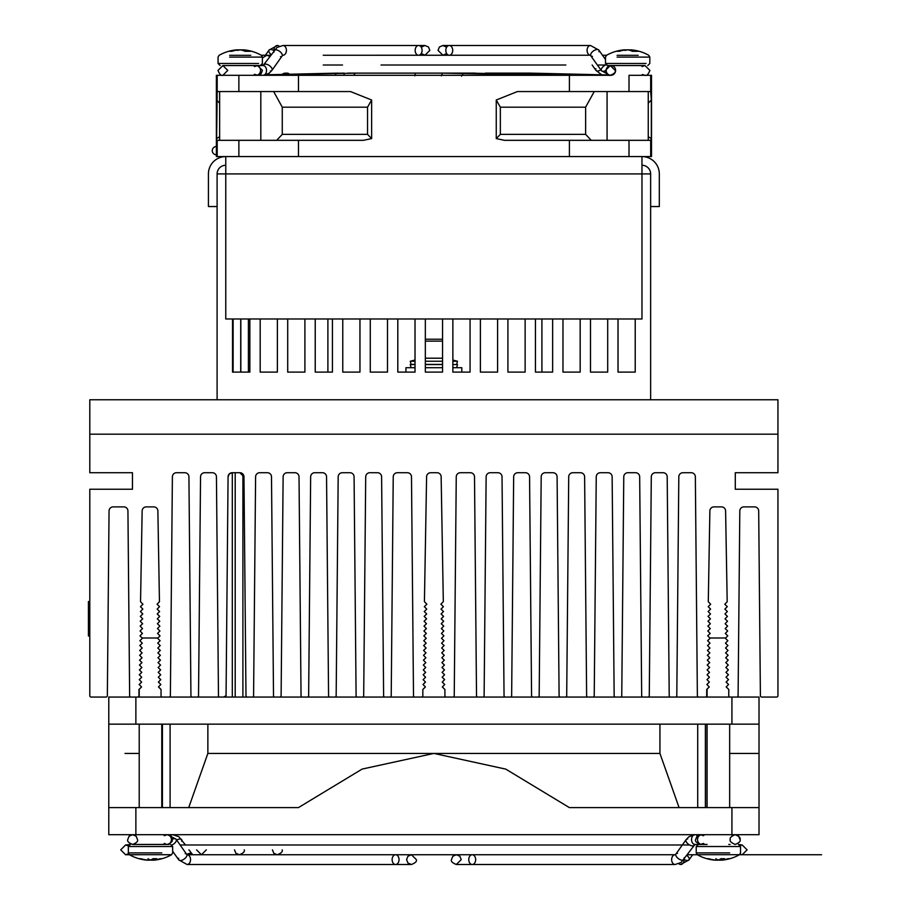 <?xml version="1.0" encoding="UTF-8"?>
<svg xmlns="http://www.w3.org/2000/svg" width="910" height="910" viewBox="0 0 910 910"><rect width="100%" height="100%" fill="white"/><g stroke="black" fill="none" stroke-linecap="round" stroke-linejoin="round"><path stroke-width="1.36" d="M232.516 318.989L232.516 372.11L249.852 372.11L249.852 318.989M397.807 318.989L397.807 372.11L415.017 372.11L415.017 318.989M403.733 372.11L405.928 372.11L405.928 367.708L411.081 367.708L410.262 364.546L415.017 364.546L410.262 364.546M459.675 372.11L464.009 372.11M452.861 318.989L452.861 372.11L470.072 372.11L470.072 318.989M650.639 206.547L659.318 206.547L659.318 173.924A17.347 17.347 0 0 0 641.971 156.577L641.971 173.924L650.639 173.924L650.639 399.774M618.027 318.989L618.027 372.11L635.226 372.11L635.226 318.989M590.499 318.989L590.499 372.11L607.698 372.11L607.698 318.989M562.971 318.989L562.971 372.11L580.17 372.11L580.17 318.989M535.444 318.989L535.444 372.11L552.643 372.11L552.643 318.989M507.916 318.989L507.916 372.11L525.127 372.11L525.127 318.989M480.389 318.989L480.389 372.11L497.599 372.11L497.599 318.989M425.334 318.989L425.334 372.11L442.544 372.11L442.544 318.989M370.29 318.989L370.29 372.11L387.489 372.11L387.489 318.989M342.763 318.989L342.763 372.11L359.962 372.11L359.962 318.989M315.235 318.989L315.235 372.11L332.434 372.11L332.434 318.989M287.708 318.989L287.708 372.11L304.907 372.11L304.907 318.989M260.18 318.989L260.18 372.11L277.379 372.11L277.379 318.989M217.103 399.774L217.103 173.924L641.971 173.924L641.971 318.989L225.771 318.989L225.771 156.577A17.347 17.347 0 0 0 208.424 173.924L208.424 206.547L217.103 206.547M225.566 165.256L225.771 165.256A8.668 8.668 0 0 0 217.103 173.924M650.639 173.924A8.668 8.668 0 0 0 641.971 165.256L642.176 165.256M651.276 140.322L651.332 138.57L650.684 140.322L650.684 156.577L216.387 156.577L217.194 156.577L217.194 140.322L298.48 140.322L298.48 156.577M223.974 696.867L226.055 695.684A1.376 1.376 0 0 1 224.679 697.06L219.845 697.06A1.376 1.376 0 0 1 218.468 695.604L216.444 476.817A4.129 4.129 0 0 0 212.326 472.722L204.67 472.722A4.129 4.129 0 0 0 200.541 476.908L198.528 695.706A1.376 1.376 0 0 1 197.151 697.06L192.317 697.06A1.376 1.376 0 0 1 190.941 695.604L188.927 476.817A4.129 4.129 0 0 0 184.798 472.722L176.517 472.722A4.129 4.129 0 0 0 172.388 476.908L170.375 695.706A1.376 1.376 0 0 1 168.998 697.06L162.412 697.06A1.376 1.376 0 0 1 161.036 695.684L161.036 689.45L158.465 686.959L160.854 684.491L158.386 682.09L160.774 679.622L158.306 677.233L160.695 674.754L158.215 672.365L160.615 669.896L158.135 667.496L160.524 665.028L158.056 662.639L160.444 660.159L157.976 657.771L160.365 655.291L157.885 652.902L160.285 650.434L157.805 648.034L160.194 645.565L157.726 643.177L160.114 640.697L157.646 638.308L160.035 635.828L157.555 633.44L159.944 630.971L157.475 628.582L159.864 626.103L157.396 623.714L159.785 621.234L157.305 618.845L159.705 616.377L157.225 613.977L159.614 611.509L157.146 609.12L159.534 606.64L157.066 604.251L159.455 601.772L157.874 510.942A4.129 4.129 0 0 0 153.744 506.881L146.271 506.881A4.129 4.129 0 0 0 142.142 510.942L140.549 601.772L142.95 604.251L140.47 606.64L142.859 609.12L140.39 611.509L142.779 613.977L140.311 616.377L142.699 618.845L140.22 621.234L142.62 623.714L140.14 626.103L142.529 628.582L140.06 630.971L142.449 633.44L139.981 635.828L142.369 638.308L139.89 640.697L142.278 643.177L139.81 645.565L142.199 648.034L139.731 650.434L142.119 652.902L139.639 655.291L142.04 657.771L139.56 660.159L141.949 662.639L139.48 665.028L141.869 667.496L139.401 669.896L141.789 672.365L139.31 674.754L141.71 677.233L139.23 679.622L141.619 682.09L139.15 684.491L141.539 686.959L138.968 689.45L138.968 695.684A1.376 1.376 0 0 1 137.592 697.06L131.017 697.06A1.376 1.376 0 0 1 129.641 695.706L127.935 510.976A4.129 4.129 0 0 0 123.805 506.881L113.181 506.881A4.129 4.129 0 0 0 109.052 510.976L107.346 695.706A1.376 1.376 0 0 1 105.969 697.06L91.171 697.06A1.376 1.376 0 0 1 89.794 695.684L89.794 489.239L132.451 489.239L132.451 472.722L89.794 472.722L89.794 434.184L777.948 434.184L777.948 399.774L89.794 399.774L89.794 434.184L777.948 434.184L777.948 472.722L735.291 472.722L735.291 489.239L777.948 489.239L777.948 695.684A1.376 1.376 0 0 1 776.571 697.06L761.772 697.06A1.376 1.376 0 0 1 760.396 695.706L758.69 510.976A4.129 4.129 0 0 0 754.561 506.881L743.936 506.881A4.129 4.129 0 0 0 739.807 510.976L738.101 695.706A1.376 1.376 0 0 1 736.725 697.06L730.15 697.06A1.376 1.376 0 0 1 728.773 695.684L728.773 689.45L726.203 686.959L728.591 684.491L726.123 682.09L728.512 679.622L726.032 677.233L728.432 674.754L725.952 672.365L728.341 669.896L725.873 667.496L728.262 665.028L725.793 662.639L728.182 660.159L725.702 657.771L728.102 655.291L725.623 652.902L728.011 650.434L725.543 648.034L727.932 645.565L725.463 643.177L727.852 640.697L725.372 638.308L727.772 635.828L725.293 633.44L727.682 630.971L725.213 628.582L727.602 626.103L725.134 623.714L727.522 621.234L725.042 618.845L727.431 616.377L724.963 613.977L727.352 611.509L724.883 609.12L727.272 606.64L724.792 604.251L727.192 601.772L725.6 510.942A4.129 4.129 0 0 0 721.471 506.881L713.997 506.881A4.129 4.129 0 0 0 709.868 510.942L708.287 601.772L710.676 604.251L708.207 606.64L710.596 609.12L708.128 611.509L710.517 613.977L708.037 616.377L710.437 618.845L707.957 621.234L710.346 623.714L707.878 626.103L710.266 628.582L707.798 630.971L710.187 633.44L707.707 635.828L710.107 638.308L707.627 640.697L710.016 643.177L707.548 645.565L709.937 648.034L707.468 650.434L709.857 652.902L707.377 655.291L709.766 657.771L707.297 660.159L709.686 662.639L707.218 665.028L709.607 667.496L707.127 669.896L709.527 672.365L707.047 674.754L709.436 677.233L706.968 679.622L709.356 682.09L706.888 684.491L709.277 686.959L706.706 689.45L706.706 695.684A1.376 1.376 0 0 1 705.33 697.06L698.743 697.06A1.376 1.376 0 0 1 697.367 695.706L695.354 476.908A4.129 4.129 0 0 0 691.225 472.722L682.944 472.722A4.129 4.129 0 0 0 678.814 476.817L676.801 695.604A1.376 1.376 0 0 1 675.425 697.06L670.59 697.06A1.376 1.376 0 0 1 669.214 695.706L667.201 476.908A4.129 4.129 0 0 0 663.071 472.722L655.428 472.722A4.129 4.129 0 0 0 651.298 476.817L649.274 695.604A1.376 1.376 0 0 1 647.897 697.06L643.063 697.06A1.376 1.376 0 0 1 641.687 695.706L639.673 476.908A4.129 4.129 0 0 0 635.544 472.722L627.9 472.722A4.129 4.129 0 0 0 623.771 476.817L621.758 695.604A1.376 1.376 0 0 1 620.381 697.06L615.535 697.06A1.376 1.376 0 0 1 614.159 695.706L612.146 476.908A4.129 4.129 0 0 0 608.016 472.722L600.372 472.722A4.129 4.129 0 0 0 596.243 476.817L594.23 695.604A1.376 1.376 0 0 1 592.854 697.06L588.008 697.06A1.376 1.376 0 0 1 586.631 695.706L584.618 476.908A4.129 4.129 0 0 0 580.489 472.722L572.845 472.722A4.129 4.129 0 0 0 568.716 476.817L566.702 695.604A1.376 1.376 0 0 1 565.326 697.06L560.48 697.06A1.376 1.376 0 0 1 559.104 695.706L557.091 476.908A4.129 4.129 0 0 0 552.962 472.722L545.317 472.722A4.129 4.129 0 0 0 541.188 476.817L539.175 695.604A1.376 1.376 0 0 1 537.799 697.06L532.953 697.06A1.376 1.376 0 0 1 531.577 695.706L529.563 476.908A4.129 4.129 0 0 0 525.434 472.722L517.79 472.722A4.129 4.129 0 0 0 513.661 476.817L511.647 695.604A1.376 1.376 0 0 1 510.271 697.06L505.425 697.06A1.376 1.376 0 0 1 504.049 695.706L502.036 476.908A4.129 4.129 0 0 0 497.906 472.722L490.262 472.722A4.129 4.129 0 0 0 486.133 476.817L484.12 695.604A1.376 1.376 0 0 1 482.744 697.06L477.898 697.06A1.376 1.376 0 0 1 476.522 695.706L474.508 476.908A4.129 4.129 0 0 0 470.379 472.722L460.38 472.722A4.129 4.129 0 0 0 456.251 476.817L454.238 695.604A1.376 1.376 0 0 1 452.861 697.06L446.287 697.06A1.376 1.376 0 0 1 444.91 695.684L444.91 689.45L442.328 686.959L444.728 684.491L442.249 682.09L444.637 679.622L442.169 677.233L444.558 674.754L442.089 672.365L444.478 669.896L441.998 667.496L444.399 665.028L441.919 662.639L444.308 660.159L441.839 657.771L444.228 655.291L441.76 652.902L444.148 650.434L441.668 648.034L444.069 645.565L441.589 643.177L443.978 640.697L441.509 638.308L443.898 635.828L441.43 633.44L443.818 630.971L441.339 628.582L443.739 626.103L441.259 623.714L443.648 621.234L441.179 618.845L443.568 616.377L441.1 613.977L443.488 611.509L441.009 609.12L443.409 606.64L440.884 604.206L443.318 601.681L441.145 476.783A4.129 4.129 0 0 0 437.016 472.722L430.726 472.722A4.129 4.129 0 0 0 426.597 476.783L424.424 601.681L426.858 604.206L424.333 606.64L426.733 609.12L424.253 611.509L426.642 613.977L424.174 616.377L426.562 618.845L424.094 621.234L426.483 623.714L424.003 626.103L426.403 628.582L423.923 630.971L426.312 633.44L423.844 635.828L426.233 638.308L423.764 640.697L426.153 643.177L423.673 645.565L426.073 648.034L423.594 650.434L425.982 652.902L423.514 655.291L425.903 657.771L423.434 660.159L425.823 662.639L423.343 665.028L425.743 667.496L423.264 669.896L425.652 672.365L423.184 674.754L425.573 677.233L423.104 679.622L425.493 682.09L423.013 684.491L425.414 686.959L422.832 689.45L422.832 695.684A1.376 1.376 0 0 1 421.455 697.06L414.88 697.06A1.376 1.376 0 0 1 413.504 695.604L411.491 476.817A4.129 4.129 0 0 0 407.361 472.722L397.363 472.722A4.129 4.129 0 0 0 393.234 476.908L391.22 695.706A1.376 1.376 0 0 1 389.844 697.06L384.998 697.06A1.376 1.376 0 0 1 383.622 695.604L381.608 476.817A4.129 4.129 0 0 0 377.479 472.722L369.835 472.722A4.129 4.129 0 0 0 365.706 476.908L363.693 695.706A1.376 1.376 0 0 1 362.316 697.06L357.471 697.06A1.376 1.376 0 0 1 356.094 695.604L354.081 476.817A4.129 4.129 0 0 0 349.952 472.722L342.308 472.722A4.129 4.129 0 0 0 338.179 476.908L336.165 695.706A1.376 1.376 0 0 1 334.789 697.06L329.943 697.06A1.376 1.376 0 0 1 328.567 695.604L326.553 476.817A4.129 4.129 0 0 0 322.424 472.722L314.78 472.722A4.129 4.129 0 0 0 310.651 476.908L308.638 695.706A1.376 1.376 0 0 1 307.262 697.06L302.416 697.06A1.376 1.376 0 0 1 301.039 695.604L299.026 476.817A4.129 4.129 0 0 0 294.897 472.722L287.253 472.722A4.129 4.129 0 0 0 283.124 476.908L281.11 695.706A1.376 1.376 0 0 1 279.734 697.06L274.888 697.06A1.376 1.376 0 0 1 273.512 695.604L271.498 476.817A4.129 4.129 0 0 0 267.369 472.722L259.725 472.722A4.129 4.129 0 0 0 255.596 476.908L253.583 695.706A1.376 1.376 0 0 1 252.206 697.06L247.361 697.06A1.376 1.376 0 0 1 245.984 695.604L243.971 476.817L242.902 474.076L242.902 697.06M700.177 844.446A4.88 3.447 -90 0 1 699.961 844.446L694.99 844.446A4.88 3.447 -90 0 1 691.532 839.577A4.88 3.447 -90 0 1 694.99 834.697L688.995 836.688L686.129 839.611A4.88 2.434 -144.7 0 1 687.664 838.986M164.118 835.505A4.88 4.709 -90 0 1 171.421 839.577A4.88 4.709 -90 0 1 164.118 843.65M257.883 65.554A4.88 3.447 90 0 1 258.099 65.554L263.081 65.554A4.88 3.447 90 0 1 266.528 70.423A4.88 3.447 90 0 1 263.081 75.302L269.064 73.312L271.931 70.388A4.88 2.434 35.3 0 1 270.395 71.014M615.615 70.423A4.88 4.709 90 0 1 610.906 75.302A4.88 4.709 90 0 1 606.196 70.423A4.88 4.709 90 0 1 610.906 65.554A4.88 4.709 90 0 1 615.615 70.423M89.794 611.224L88.418 611.224L88.418 635.954L89.794 635.954M89.794 628.696L88.418 628.696M88.418 611.224L88.418 608.062L88.418 611.224M89.794 601.533L88.418 601.533L88.418 608.062L89.794 608.062M89.794 604.172L88.418 604.172M89.794 626.046L88.418 626.046M725.668 638.001L709.811 638.001L725.668 638.001M728.808 844.446L730.093 844.446M720.891 860.087A42.69 39.471 -90 0 1 719.423 860.189A42.69 16.278 90 0 1 715.863 858.721M719.423 860.189L719.423 859.586M707.081 854.695L697.265 854.695A42.736 42.736 0 0 0 713.326 859.984A42.69 39.471 -90 0 0 715.863 860.189L715.863 860.087M713.326 859.984A42.69 39.471 -90 0 1 707.081 858.676A41.178 15.697 -90 0 0 708.549 858.676A42.69 39.471 90 0 0 717.33 860.189A42.69 16.278 -90 0 0 720.947 858.676A41.178 38.072 90 0 0 724.508 858.676A42.69 16.278 90 0 1 720.891 860.189A42.69 39.471 90 0 0 723.427 859.984A42.69 39.471 90 0 0 729.672 858.676A41.178 15.697 90 0 1 728.205 858.676A42.69 39.471 -90 0 1 721.926 859.984M729.672 852.909L696.218 852.909L697.265 854.695L739.489 854.695A42.736 42.736 0 0 1 723.427 859.984L723.427 859.984A42.69 39.471 90 0 1 720.891 860.189L720.891 858.721M739.409 854.752L821.582 854.752L739.409 854.752L742.219 854.752L747.099 849.872L742.219 844.992L738.465 844.446L740.535 846.516L696.218 846.516L740.535 846.516L740.535 852.909L739.489 854.695L729.672 854.695M634.702 50.892A42.69 35.456 -90 0 1 636.079 51.324A41.178 22.932 90 0 1 638.217 51.324A42.69 35.456 90 0 0 631.119 49.857A42.69 35.456 90 0 0 630.334 49.811A42.69 23.774 90 0 1 635.624 51.324A41.178 34.205 90 0 0 632.416 51.324A42.69 23.774 -90 0 0 627.127 49.811A42.69 35.456 90 0 0 619.244 51.324A41.178 22.932 -90 0 0 617.094 51.324A42.69 35.456 -90 0 1 624.203 49.857A42.69 35.456 -90 0 1 624.988 49.811L624.988 50.005M630.334 49.811L630.334 50.459M624.988 50.459A42.69 23.774 90 0 1 628.184 49.811A42.69 35.456 -90 0 1 630.334 50.005M238.875 156.577L238.875 140.322L260.817 140.322L260.817 91.557L217.194 91.557L217.194 75.302L216.387 75.302L610.314 75.302C608.619 76.008 606.993 74.381 605.446 70.423L610.314 65.554L607.562 65.554L644.348 65.554M638.217 55.305L617.094 55.305M228.933 65.554L249.59 65.554M247.258 50.892A42.69 35.456 -90 0 1 248.635 51.324A41.178 22.932 90 0 1 250.785 51.324A42.69 35.456 90 0 0 243.687 49.857A42.69 35.456 90 0 0 242.89 49.811A42.69 23.774 90 0 1 248.18 51.324A41.178 34.205 90 0 0 244.983 51.324A42.69 23.774 -90 0 0 239.694 49.811A42.69 35.456 90 0 0 231.811 51.324A41.178 22.932 -90 0 0 229.661 51.324A42.69 35.456 -90 0 1 236.759 49.857A42.69 35.456 -90 0 1 237.544 49.811L237.544 50.005M242.89 49.811L242.89 50.459M237.544 50.459A42.69 23.774 90 0 1 240.752 49.811A42.69 35.456 -90 0 1 242.89 50.005M250.785 55.305L229.661 55.305M631.119 49.857L631.119 49.857A42.736 42.736 0 0 1 648.773 55.305L649.82 57.091L638.217 57.091M243.687 49.857L243.687 49.857A42.736 42.736 0 0 1 261.341 55.305L262.376 57.091L250.785 57.091M157.93 638.001L142.074 638.001L157.93 638.001M169.078 844.446L132.621 844.446C128.674 842.899 127.047 841.272 127.753 839.577L129.118 836.176L132.621 834.697L136.125 836.176L137.501 839.577C138.206 841.272 136.58 842.899 132.621 844.446C128.674 842.899 127.047 841.272 127.753 839.577M153.017 860.087A42.69 39.471 -90 0 1 151.549 860.189A42.69 16.278 90 0 1 147.989 858.721M151.549 860.189L151.549 859.586M139.207 854.695L129.391 854.695A42.736 42.736 0 0 0 145.452 859.984A42.69 39.471 -90 0 0 147.989 860.189L147.989 860.087M145.452 859.984A42.69 39.471 -90 0 1 139.207 858.676A41.178 15.697 -90 0 0 140.675 858.676A42.69 39.471 90 0 0 149.456 860.189A42.69 16.278 -90 0 0 153.073 858.676A41.178 38.072 90 0 0 156.645 858.676A42.69 16.278 90 0 1 153.017 860.189A42.69 39.471 90 0 0 155.564 859.984A42.69 39.471 90 0 0 161.798 858.676A41.178 15.697 90 0 1 160.331 858.676A42.69 39.471 -90 0 1 154.052 859.984M161.798 852.909L128.344 852.909L129.391 854.695L171.615 854.695A42.736 42.736 0 0 1 155.564 859.984L155.564 859.984A42.69 39.471 90 0 1 153.017 860.189L153.017 858.721M170.602 844.446L172.661 846.516L128.344 846.516L172.661 846.516L172.661 852.909L171.615 854.695L161.798 854.695M228.069 476.908L229.229 473.985L232.198 472.722A4.129 4.129 0 0 0 228.069 476.908L226.055 695.706M239.842 472.722L243.971 476.817A4.129 4.129 0 0 0 239.842 472.722L232.198 472.722M442.544 339.225L425.334 339.225M425.334 341.148L442.544 341.148M425.334 358.21L442.544 358.21M452.861 360.064L457.48 361.247L452.861 361.247L457.48 361.247L456.683 364.341L457.48 364.546L452.861 364.546L457.48 364.546L456.661 367.708L461.814 367.708L452.861 367.708M442.544 367.708L425.334 367.708M415.017 367.708L405.928 367.708M425.334 372.11L442.544 372.11M411.354 364.409L415.017 364.409L411.081 364.409L410.262 361.247L415.017 361.247L410.262 361.247L415.017 360.03M425.334 364.409L442.544 364.409L425.334 364.409M425.334 361.247L442.544 361.247M425.334 364.546L442.544 364.546M569.41 75.302L569.41 91.557L629.015 91.557L629.015 75.302L651.503 75.302L650.684 75.302L650.684 91.557L607.072 91.557L607.072 140.322L650.684 140.322M468.73 73.13L356.254 73.13L468.218 73.13L581.581 75.302M548.992 75.302L550.698 75.302M553.803 75.302L442.556 73.13L441.316 75.849M252.912 75.302L252.332 75.302M353.91 75.302A2.707 2.389 -90 0 1 356.254 73.13L265.47 75.007M344.151 75.302L344.082 73.13L266.198 74.791L324.324 73.426A2.707 2.07 -91.2 0 0 324.313 73.426A2.707 2.07 -91.2 0 1 324.335 73.426M485.417 73.13L529.722 73.13L607.186 74.927L543.554 73.426A2.707 2.07 91.2 0 1 543.554 73.426L543.554 73.426A2.707 2.07 91.2 0 1 545.317 74.802M475.907 73.38A2.707 1.274 -90 0 0 475.384 73.13L468.218 73.13A2.707 2.707 140.8 0 1 468.786 73.198L473.098 73.323A2.707 1.74 91.1 0 0 473.063 73.323L567.169 75.268A2.707 1.74 91.2 0 0 567.135 75.268L568.659 75.302M555.783 75.302A2.707 2.514 -87.5 0 1 555.794 75.302L556.522 75.302L555.794 75.302M355.298 73.13L347.87 73.13M519.326 73.13L521.419 73.13M276.651 140.322L282.271 134.362L367.538 134.362L367.538 107.187L371.633 100.009L350.475 91.557L238.875 91.557L238.875 75.302L252.491 75.302M219.64 136.727L216.557 138.57L216.603 140.322L217.194 91.557M651.196 91.557L651.332 100.009L650.684 91.557M569.41 91.557L517.403 91.557L496.257 100.009L500.341 107.187L585.619 107.187L594.241 91.557M648.25 136.727L651.332 138.57L651.332 100.009L648.25 103.16M629.015 156.577L629.015 140.322L504.436 140.322L496.257 138.57L500.341 134.362L585.619 134.362L591.238 140.322M367.538 134.362L371.633 138.57L363.443 140.322L298.48 140.322M216.694 91.557L216.557 100.009L219.64 103.16M273.648 91.557L282.271 107.187L367.538 107.187M216.603 140.322L217.194 140.322M585.619 134.362L585.619 107.187M500.341 134.362L500.341 107.187M282.271 134.362L282.271 107.187M219.64 140.322L219.64 91.557M496.257 138.57L496.257 100.009M298.48 75.302L298.48 91.557M371.633 138.57L371.633 100.009M569.41 140.322L569.41 156.577M648.25 91.557L648.25 140.322M352.659 73.13L409.557 73.13M207.867 724.155L207.867 753.423L433.899 753.423L362.123 769.075L298.435 807.602L108.779 807.602L108.779 834.697L759.02 834.697L759.02 753.423L742.765 753.423M759.02 807.602L569.364 807.602L505.801 769.132L433.899 753.423L659.932 753.423L659.932 724.155M135.874 724.155L135.874 697.06L108.779 697.06L108.779 724.155L759.02 724.155L759.02 697.06L731.924 697.06L731.924 724.155M135.874 697.06L414.869 697.06M414.88 697.06L452.861 697.06M452.873 697.06L731.924 697.06M207.867 753.423L188.7 807.636M679.099 807.636L659.932 753.423M729.661 753.423L759.02 753.423L759.02 724.155M125.034 753.423L139.219 753.423M108.779 724.155L108.779 807.602M282.339 74.392A3.856 3.856 0 0 1 286.479 73.414A3.856 3.856 0 0 0 282.339 74.392M216.387 154.791A4.129 4.129 0 0 1 212.28 150.662A4.129 4.129 0 0 1 216.387 146.533A4.129 4.129 0 0 0 212.28 150.662A4.129 4.129 0 0 0 216.387 154.791A4.129 4.129 0 0 1 212.28 150.662A4.129 4.129 0 0 1 216.387 146.533M327.896 372.11L327.896 318.989M704.01 843.923A4.88 4.459 90 0 1 697.526 839.577A4.88 4.459 90 0 1 704.01 835.232M698.675 835.05A4.88 3.447 -90 0 1 699.961 834.697A4.88 3.447 -90 0 1 700.177 834.709M694.33 844.537A4.88 2.434 -144.7 0 1 694.091 845.242A4.88 2.434 -144.7 0 1 692.544 845.879A4.88 2.434 -144.7 0 1 687.562 843.479A4.88 2.434 -144.7 0 1 686.129 839.611L675.993 853.955A4.88 2.434 -144.7 0 1 677.529 853.318M684.036 857.914A4.88 2.434 -144.7 0 1 683.956 859.586A4.88 2.434 -144.7 0 1 682.409 860.212A4.88 2.434 -144.7 0 1 677.427 857.812A4.88 2.434 -144.7 0 1 675.993 853.955L675.095 854.752A4.88 3.447 -90 0 0 671.648 859.62A4.88 3.447 -90 0 0 675.095 864.5L472.21 864.5A4.88 3.447 -90 0 1 468.764 859.62A4.88 3.447 -90 0 1 472.21 854.752L472.21 854.752A4.88 3.447 -90 0 1 475.668 859.62A4.88 3.447 -90 0 1 472.21 864.5L456.342 864.5C452.384 862.942 450.768 861.315 451.462 859.62L452.839 856.23L456.342 854.752L459.846 856.23L461.222 859.62L456.342 864.5L472.21 864.5M684.149 859.313A4.88 3.447 90 0 1 684.149 859.62A4.88 3.447 90 0 1 680.703 864.5A4.88 3.447 90 0 1 678.871 863.749M686.891 855.423A4.88 2.434 35.3 0 1 689.018 859.904A4.88 2.434 35.3 0 1 687.482 860.53A4.88 2.434 35.3 0 1 684.149 859.415M707.093 844.446L699.961 844.446A4.88 3.447 -90 0 1 698.675 844.093M169.124 835.05A4.88 3.447 -90 0 0 167.838 834.697L167.838 834.697A4.88 3.447 -90 0 0 167.622 834.709M181.75 841.284A4.88 2.434 144.7 0 0 181.67 839.611A4.88 2.434 144.7 0 0 180.135 838.986A4.88 2.434 144.7 0 0 176.745 840.135M192.044 854.661A4.88 2.434 144.7 0 0 191.805 853.955A4.88 2.434 144.7 0 0 190.27 853.318A4.88 2.434 144.7 0 0 186.891 854.467M192.704 854.752L188.927 849.872M392.13 859.62A4.88 3.447 -90 0 0 395.588 864.5A4.88 3.447 -90 0 0 399.035 859.62A4.88 3.447 -90 0 0 395.588 854.752A4.88 3.447 -90 0 0 392.13 859.62M178.69 858.232A4.88 2.434 -35.3 0 0 178.781 859.904A4.88 2.434 -35.3 0 0 180.316 860.53A4.88 2.434 -35.3 0 0 185.31 858.13A4.88 2.434 -35.3 0 0 186.743 854.274A4.88 2.434 -35.3 0 0 185.196 853.637M395.588 864.5L411.457 864.5L407.953 863.021L406.577 859.62L407.953 856.23L411.457 854.752L416.336 859.62C417.076 861.258 415.449 862.885 411.457 864.5L187.096 864.5A4.88 3.447 -90 0 0 190.543 859.62A4.88 3.447 -90 0 0 187.096 854.752A4.88 3.447 -90 0 0 186.948 854.752L176.153 839.293A4.88 2.434 -35.3 0 0 174.606 838.667A4.88 2.434 -35.3 0 0 172.172 839.293M172.001 845.003A4.88 2.434 -35.3 0 0 176.153 839.293L167.838 834.697M167.622 844.446A4.88 3.447 -90 0 0 167.838 844.446A4.88 3.447 -90 0 0 169.124 844.093M185.481 844.992L178.804 836.688L172.809 834.697A4.88 3.447 90 0 0 171.148 835.312M254.049 66.077A4.88 4.459 -90 0 1 260.544 70.423A4.88 4.459 -90 0 1 254.049 74.768M259.384 74.95A4.88 3.447 90 0 1 258.099 75.302A4.88 3.447 90 0 1 257.883 75.291M263.729 65.463A4.88 2.434 35.3 0 1 263.968 64.758A4.88 2.434 35.3 0 1 265.515 64.121A4.88 2.434 35.3 0 1 270.498 66.521A4.88 2.434 35.3 0 1 271.931 70.388L282.077 56.045A4.88 2.434 35.3 0 1 280.53 56.682M274.024 52.086A4.88 2.434 35.3 0 1 274.103 50.414A4.88 2.434 35.3 0 1 275.65 49.788A4.88 2.434 35.3 0 1 280.644 52.188A4.88 2.434 35.3 0 1 282.077 56.045L282.964 55.248A4.88 3.447 90 0 0 286.411 50.38A4.88 3.447 90 0 0 282.964 45.5L418.611 45.5A4.88 3.447 90 0 1 422.069 50.38A4.88 3.447 90 0 1 418.611 55.248A4.88 3.447 90 0 1 415.165 50.38A4.88 3.447 90 0 1 418.611 45.5L424.97 45.5L428.462 46.979L429.838 50.38L424.97 55.248L421.25 53.531M273.91 50.687A4.88 3.447 -90 0 1 273.91 50.38A4.88 3.447 -90 0 1 277.357 45.5A4.88 3.447 -90 0 1 279.199 46.251M271.169 54.577A4.88 2.434 -144.7 0 1 269.041 50.095A4.88 2.434 -144.7 0 1 270.577 49.47A4.88 2.434 -144.7 0 1 273.91 50.585M254.595 74.29L257.564 75.302L261.068 73.824L262.444 70.423L257.564 65.554L252.491 65.554L258.099 65.554A4.88 3.447 90 0 1 259.384 65.907M595.868 68.716A4.88 2.434 -35.3 0 0 595.948 70.388A4.88 2.434 -35.3 0 0 597.495 71.014A4.88 2.434 -35.3 0 0 600.873 69.865M452.714 50.38A4.88 3.447 90 0 0 449.267 45.5A4.88 3.447 90 0 0 445.82 50.38A4.88 3.447 90 0 0 449.267 55.248A4.88 3.447 90 0 0 452.714 50.38M598.928 51.768A4.88 2.434 144.7 0 0 598.848 50.095A4.88 2.434 144.7 0 0 597.301 49.47A4.88 2.434 144.7 0 0 592.319 51.87A4.88 2.434 144.7 0 0 590.886 55.726A4.88 2.434 144.7 0 0 592.421 56.363M446.639 53.531L442.92 55.248L438.04 50.38L439.416 46.979L442.92 45.5L590.533 45.5A4.88 3.447 90 0 0 587.087 50.38A4.88 3.447 90 0 0 590.533 55.248A4.88 3.447 90 0 0 590.67 55.248M606.003 64.837A4.88 2.434 144.7 0 0 601.464 70.707A4.88 2.434 144.7 0 0 603.011 71.333A4.88 2.434 144.7 0 0 605.446 70.707M608.494 74.95A4.88 3.447 90 0 0 609.78 75.302A4.88 3.447 90 0 0 610.007 75.291M610.007 65.554A4.88 3.447 90 0 0 609.78 65.554A4.88 3.447 90 0 0 608.494 65.907M89.794 632.018L88.418 632.018M89.794 613.613L88.418 613.613M89.794 619.699L88.418 619.699M89.794 626.069L88.418 626.069M89.794 603.171L88.418 603.171M89.794 624.294L88.418 624.294M89.794 615.558L88.418 615.558M698.277 844.446L696.218 846.516L696.218 852.909L707.081 852.909M646.066 63.484L605.503 63.484L646.066 63.484M617.094 57.091L649.82 57.091L648.773 55.305M258.622 63.484L218.059 63.484L258.622 63.484M229.661 57.091L262.376 57.091L261.341 55.305M139.207 854.752L125.58 854.752L129.47 854.752L125.58 854.752L120.7 849.872L125.58 844.992L130.414 844.446L128.344 846.516L128.344 852.909L139.207 852.909M461.597 76.133L463.315 73.426M543.554 73.426L529.756 73.13L531.827 74.518M520.008 73.13L522.203 74.324M324.324 73.426L338.065 73.141M335.915 75.302A2.707 2.07 -91.3 0 0 333.879 73.323M415.381 73.13L414.801 75.849M135.874 834.697L135.874 807.602M731.924 807.602L731.924 834.697M170.09 807.602L170.09 724.155M162.424 724.155L162.424 807.602M705.375 807.602L705.375 724.155M697.708 724.155L697.708 807.602M285.478 74.324A3.856 2.73 -90 0 1 287.412 73.175A3.856 2.73 -90 0 1 289.289 74.233M694.99 844.446L681.078 862.509L675.095 864.5M680.703 864.5L689.018 859.904L692.669 854.752M696.651 835.312L699.961 834.697M735.178 844.446C739.125 842.899 740.751 841.272 740.046 839.577L738.681 836.176L735.178 834.697C739.125 836.256 740.751 837.882 740.046 839.577C740.751 841.272 739.125 842.899 735.178 844.446L735.178 844.446C731.105 842.694 729.479 841.067 730.298 839.577C729.592 837.882 731.219 836.256 735.178 834.697M732.197 835.71L733.449 835.016M701.985 844.446L700.495 844.446C696.457 842.762 694.842 841.136 695.615 839.577L696.992 836.176L700.495 834.697L703.476 835.71M703.476 843.433L700.495 844.446L705.568 844.446M687.368 854.752L697.344 854.752M740.046 854.24L742.219 854.752M161.798 854.752L171.535 854.752M129.47 854.752L125.58 854.752L128.526 853.751M433.774 844.992L682.318 844.992M129.015 844.992L125.58 844.992L128.435 845.913M689.609 844.992L683.421 844.992M740.217 845.424L742.219 844.992L739.864 844.992M433.831 844.992L180.18 844.992M196.56 849.872L201.44 854.752L206.32 849.872M272.42 849.872L273.796 853.261L277.3 854.752L433.831 854.752L239.375 854.752L675.095 854.752M433.774 854.752L239.375 854.752L235.872 853.261L234.496 849.872M244.244 849.872C244.949 851.567 243.323 853.193 239.375 854.752M353.16 854.752L277.3 854.752C281.258 853.193 282.885 851.567 282.18 849.872M187.096 864.5L178.781 859.904L172.661 851.26M167.838 844.446L167.304 844.446C171.262 842.899 172.889 841.272 172.183 839.577C172.889 837.882 171.262 836.256 167.304 834.697L164.323 835.71M139.219 844.446L132.621 844.446M164.323 843.433L166.712 844.446M395.588 854.752L187.096 854.752M263.081 65.554L276.981 47.491L282.964 45.5M418.611 45.5L424.97 45.5L421.25 47.218M277.357 45.5L269.041 50.095L265.208 55.51M222.893 75.302L227.762 70.423L222.893 65.554L218.013 70.423C219.56 74.381 221.187 76.008 222.893 75.302C221.187 76.008 219.56 74.381 218.013 70.423L222.893 65.554L252.491 65.554M256.085 65.554L257.564 65.554L254.595 66.567M227.966 65.554L222.893 65.554M269.895 56.374L266.778 55.248L270.691 55.248L261.25 55.248L270.691 55.248L266.778 55.248L262.376 58.024M323.255 55.248L590.385 55.237L601.464 70.707L609.78 75.302M602.488 55.248L606.629 55.248L602.488 55.248M544.635 65.008L381.04 65.008M606.174 65.008L598.541 65.008M565.383 65.008L480.958 65.008M565.884 65.008L525.377 65.008M342.513 65.008L323.255 65.008M263.775 65.008L261.716 65.008L263.775 65.008M601.681 74.791L595.948 70.388L592.148 65.008M449.267 45.5L442.92 45.5L446.639 47.218M590.533 45.5L598.848 50.095L605.503 59.514M609.78 65.554L616.377 65.554M642.312 74.495L644.997 75.302C646.691 76.008 648.318 74.381 649.877 70.423L644.997 65.554L610.314 65.554L615.194 70.423C615.899 72.117 614.273 73.744 610.314 75.302M642.028 66.567L644.997 65.554L649.877 70.423C648.318 74.381 646.691 76.008 644.997 75.302L644.951 75.302M639.923 65.554L644.997 65.554M610.906 65.554L610.314 65.554M729.661 807.602L729.661 724.155M707.093 807.602L707.093 724.155M707.093 697.06L707.093 689.075M649.82 57.091L649.82 63.484L647.749 65.554M624.203 49.857A42.736 42.736 0 0 0 606.549 55.305L605.503 57.091L605.503 63.484L607.562 65.554M262.376 57.091L262.376 63.484L260.317 65.554M218.059 63.484L220.129 65.554L218.059 63.484L218.059 57.091L219.105 55.305A42.736 42.736 0 0 1 236.759 49.857M218.059 57.091L219.105 55.305M161.787 807.602L161.787 724.155M139.219 807.602L139.219 724.155M139.219 697.06L139.219 689.211M128.344 852.909L129.391 854.695M461.814 372.11L461.814 367.708M581.092 75.302L578.407 75.302M552.472 75.302L553.291 75.302M468.775 73.198L468.206 73.13M651.503 75.302L651.503 156.577M216.387 156.577L216.387 75.302M706.956 724.155L706.956 807.602M287.412 73.175L285.16 73.175M544.157 73.437L531.793 73.175M232.312 472.722L232.312 697.06M233.131 318.989L233.131 372.11M240.843 318.989L240.843 372.11M235.201 472.722L235.201 697.06M240.706 318.989L240.706 372.11M248.407 318.989L248.407 372.11M541.916 372.11L541.916 318.989"/></g></svg>
